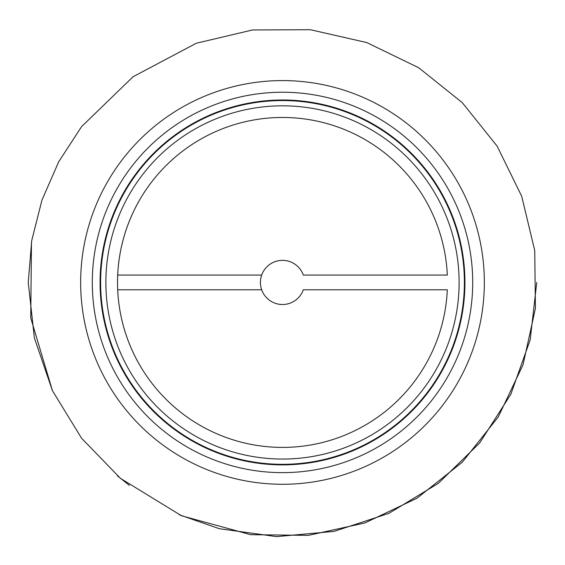 <?xml version="1.0" encoding="UTF-8"?>
<svg xmlns="http://www.w3.org/2000/svg" width="565" height="565" viewBox="0 0 565 565"><rect width="100%" height="100%" fill="white"/><g stroke="black" fill="none" stroke-linecap="round" stroke-linejoin="round"><path stroke-width="0.85" d="M447.311 289.796A164.973 164.973 0 0 1 197.898 424.061A164.973 164.973 0 0 1 197.898 140.812A164.973 164.973 0 0 1 447.311 275.077L303.313 275.077A22.077 22.077 0 0 0 269.371 264.688A22.077 22.077 0 0 0 269.371 300.185A22.077 22.077 0 0 0 303.313 289.796L447.311 289.796A164.973 164.973 0 0 1 278.82 447.367A164.973 164.973 0 0 1 117.527 282.436A164.973 164.973 0 0 1 278.82 117.506A164.973 164.973 0 0 1 447.311 275.077M105.881 282.436A176.619 176.619 0 0 0 370.81 435.389A176.619 176.619 0 0 0 370.81 129.484A176.619 176.619 0 0 0 105.881 282.436A176.619 176.619 0 0 0 370.81 435.389A176.619 176.619 0 0 0 370.81 129.484A176.619 176.619 0 0 0 105.881 282.436M100.062 282.436A182.439 182.439 0 0 0 373.719 440.432A182.439 182.439 0 0 0 373.719 124.441A182.439 182.439 0 0 0 100.062 282.436M92.3 282.436A190.2 190.2 0 0 0 377.604 447.155A190.2 190.2 0 0 0 377.604 117.718A190.2 190.2 0 0 0 92.3 282.436M261.687 289.796L117.689 289.796M117.689 275.077L261.687 275.077A22.077 22.077 0 0 1 303.313 275.077M100.619 282.436A181.881 181.881 0 0 0 373.444 439.951A181.881 181.881 0 0 0 373.444 124.922A181.881 181.881 0 0 0 100.619 282.436M80.654 282.436A201.846 201.846 0 0 0 383.423 457.24A201.846 201.846 0 0 0 383.423 107.633A201.846 201.846 0 0 0 80.654 282.436M28.25 282.436L34.373 337.898L52.446 390.69L81.6 438.27L120.437 478.343L181.527 515.774L250.634 534.681L308.412 535.366L364.856 522.978L417.041 498.175L462.283 462.219L498.231 416.977L523.042 364.792L535.422 308.356L534.744 250.57L521.721 196.309L497.172 146.201L462.283 102.653L418.736 67.765L366.742 42.552L310.397 29.719L252.619 29.952L196.373 43.215L133.058 76.741L81.6 126.602L58.746 161.703L41.958 200.081L31.704 240.69L28.25 282.436M536.75 282.436L530.182 339.848L510.824 394.292L479.671 442.96L438.334 483.336L388.946 513.331L334.056 531.404L276.511 536.616L219.269 528.699L179.169 514.743M129.357 485.392L117.421 475.808M81.6 438.27L52.446 390.69L30.743 317.961L31.478 242.067"/></g></svg>
